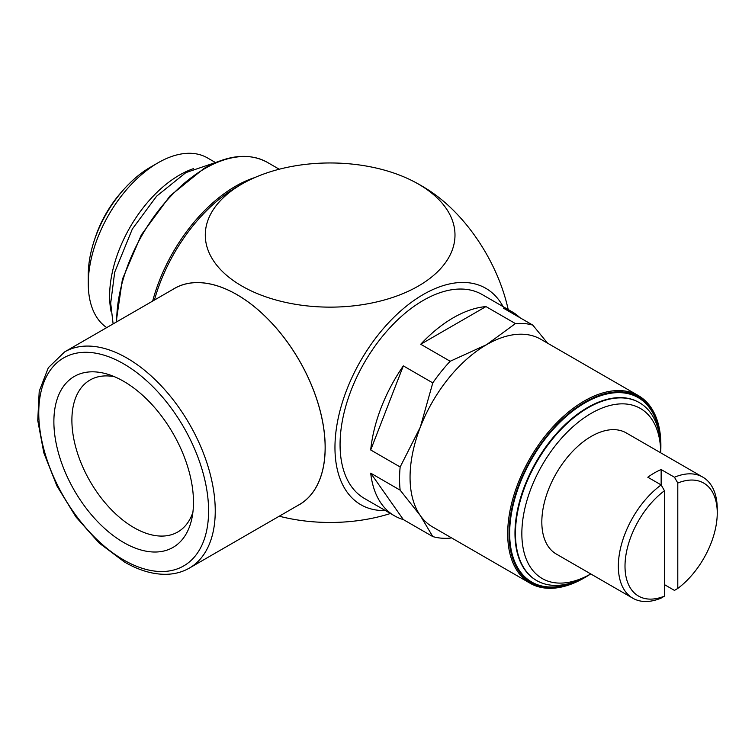 <?xml version="1.0" encoding="UTF-8"?>
<svg xmlns="http://www.w3.org/2000/svg" width="755" height="755" viewBox="0 0 755 755"><rect width="100%" height="100%" fill="white"/><g stroke="black" fill="none" stroke-linecap="round" stroke-linejoin="round"><path stroke-width="1.13" d="M664.466 490.731A65.223 37.656 120 0 0 625.008 566.212A65.223 37.656 120 0 0 664.466 596.129L664.466 490.731L661.144 484.927A69.932 40.374 120 0 0 618.345 566.212A69.932 40.374 120 0 0 632.832 598.224A69.932 40.374 120 0 0 661.144 598.092L664.466 596.129M660.71 449.706L660.71 452.821A98.188 56.691 120 0 0 591.023 413.457A98.188 56.691 120 0 0 521.847 533.568A98.188 56.691 120 0 0 590.769 573.942L588.079 575.499A102.708 59.296 120 0 1 536.72 580.586A102.708 59.296 120 0 1 515.448 533.568A102.708 59.296 120 0 1 560.285 430.208A102.708 59.296 120 0 1 639.438 402.689A102.708 59.296 120 0 1 660.71 449.706M519.893 317.676A117.733 67.978 120 0 0 512.211 311.891A117.733 67.978 120 0 0 503.358 308.125L532.813 325.131A117.733 67.978 120 0 0 515.429 323.584L486.645 344.639A108.314 62.533 120 0 1 540.806 339.269L638.437 395.639A108.314 62.533 120 0 1 660.87 445.224L660.87 445.997A107.37 61.995 120 0 0 584.946 402.16A107.37 61.995 120 0 0 509.021 533.662A107.37 61.995 120 0 0 584.946 577.499A107.37 61.995 120 0 0 589.976 574.404M638.437 395.639A108.314 62.533 120 0 0 554.972 424.659A108.314 62.533 120 0 0 507.69 533.662A108.314 62.533 120 0 0 530.123 583.247A108.314 62.533 120 0 0 584.285 577.886L584.946 577.499M193.544 168.62A98.707 56.993 120 0 0 109.626 295.998A98.707 56.993 120 0 0 111.07 311.475M214.816 162.165L207.427 157.899A98.707 56.993 120 0 0 158.106 162.769A98.707 56.993 120 0 0 88.278 283.672A98.707 56.993 120 0 0 88.278 283.71A98.707 56.993 120 0 0 106.719 327.604M158.106 162.769L150.339 167.242A87.74 50.66 120 0 0 88.278 274.716A87.74 50.66 120 0 0 88.278 274.745A87.74 50.66 120 0 0 88.278 274.782M122.706 190.675A78.209 45.158 120 0 0 94.752 239.099M503.104 306.634A124.953 72.14 120 0 0 423.31 294.488A124.953 72.14 120 0 0 337.126 423.819A124.953 72.14 120 0 0 385.371 510.55M390.467 513.494A124.849 72.084 180 0 1 279.246 516.203M413.174 181.219A124.849 72.084 0 0 0 247.102 181.219A124.849 72.084 0 0 0 241.855 184.078A124.849 72.084 0 0 0 241.855 286.022A124.849 72.084 0 0 0 418.421 286.022A124.849 72.084 0 0 0 418.421 184.078A124.849 72.084 0 0 0 413.174 181.219A181.596 181.596 0 0 1 428.472 190.052A124.849 72.084 60 0 1 508.2 309.569M297.432 505.699A124.849 72.084 -120 0 0 318.959 406.322A124.849 72.084 -120 0 0 236.9 294.61A124.849 72.084 -120 0 0 172.64 289.543M236.9 294.648A124.802 72.055 60 0 1 318.421 404.623A124.802 72.055 60 0 1 299.291 504.623L189.401 568.071A124.802 72.055 -120 0 0 208.531 468.072A124.802 72.055 -120 0 0 127.01 358.096A124.802 72.055 -120 0 0 64.609 351.915L174.499 288.467A124.802 72.055 60 0 1 236.9 294.648M515.429 323.584L485.975 306.577L420.724 344.252L450.178 361.258L486.645 344.639A108.314 62.533 120 0 0 420.318 427.151A108.314 62.533 120 0 0 410.059 477.292A108.314 62.533 120 0 0 420.318 515.59L432.785 536.578A117.733 67.978 120 0 0 450.178 538.136L451.282 537.73M450.178 361.258A117.733 67.978 120 0 0 432.785 382.889L403.33 365.882L370.705 449.971L400.159 466.977A117.733 67.978 120 0 0 399.555 478.925A117.733 67.978 120 0 0 400.159 490.165L420.318 515.59A108.314 62.533 120 0 0 432.492 526.877L530.123 583.247M400.159 490.165L370.705 473.159A117.733 67.978 120 0 0 394.478 515.816L364.448 498.47A117.733 67.978 -60 0 1 340.061 444.572A117.733 67.978 -60 0 1 391.449 326.094A117.733 67.978 -60 0 1 482.181 294.554L512.211 311.891M394.478 515.816A117.733 67.978 120 0 0 403.33 519.572L432.785 536.578M661.144 469.544L661.144 484.927L647.818 477.236A69.932 40.374 -60 0 1 661.144 469.544L674.46 477.236L677.792 483.04L677.792 588.438A65.223 37.656 120 0 0 717.25 512.956L717.25 509.115A69.932 40.374 120 0 0 702.763 477.103L626.244 432.917A69.932 40.374 120 0 0 572.356 451.66A69.932 40.374 120 0 0 541.826 522.035A69.932 40.374 120 0 0 556.312 554.047L632.832 598.224M702.763 477.103A69.932 40.374 120 0 0 674.46 477.236M717.25 512.956A65.223 37.656 120 0 0 677.792 483.04M114.6 376.764A87.731 50.651 -120 0 0 90.062 380.01A87.731 50.651 -120 0 0 71.895 420.176A87.731 50.651 -120 0 0 110.192 508.474A87.731 50.651 -120 0 0 177.803 531.973A87.731 50.651 -120 0 0 192.884 512.352M53.879 421.62A98.707 56.993 60 0 1 108.38 374.452A98.707 56.993 60 0 1 193.478 502.217A98.707 56.993 60 0 1 191.779 518.902A98.707 56.993 60 0 1 115.977 537.579A98.707 56.993 60 0 1 53.879 421.62M677.792 588.438L674.46 590.401L664.466 584.634M370.705 473.159L403.33 519.572M432.785 382.889L420.318 427.151L400.159 466.977M403.33 365.882A117.733 67.978 120 0 0 370.705 449.971M485.975 306.577A117.733 67.978 120 0 0 420.724 344.252M547.554 343.166L532.813 325.131M154.426 300.056A124.754 72.027 -60 0 1 231.596 190.185A181.596 181.596 0 0 1 247.102 181.219M660.71 451.896A107.37 61.995 120 0 0 660.87 445.997M639.202 402.557A102.708 59.296 120 0 0 638.966 402.415A102.708 59.296 120 0 0 587.616 407.502A102.708 59.296 120 0 0 514.985 533.304A102.708 59.296 120 0 0 536.258 580.321A102.708 59.296 120 0 0 536.494 580.453M659.738 436.598A106.474 61.476 120 0 0 584.946 402.887A106.474 61.476 120 0 0 509.785 528.189A106.474 61.476 120 0 0 576.235 581.218M254.86 177.548A124.802 72.055 120 0 0 235.569 186.221A124.802 72.055 120 0 0 152.661 301.085M116.138 322.159L122.433 279.171L141.364 234.833L170.007 195.922L203.992 168.44C228.35 154.737 249.461 152.708 267.327 162.353A124.802 72.055 120 0 0 204.926 168.535A124.802 72.055 120 0 0 116.685 321.375A124.802 72.055 120 0 0 116.685 321.847M123.678 559.965A120.092 69.337 -120 0 0 208.588 510.937A120.092 69.337 -120 0 0 123.678 363.863A120.092 69.337 -120 0 0 38.76 412.891A120.092 69.337 -120 0 0 123.678 559.965M217.44 161.863L185.843 172.631L156.653 196.149L132.352 228.991L114.684 272.234L110.692 303.208L113.118 323.904M638.966 402.415L639.438 402.689M267.327 162.353L279.246 169.233M64.609 351.915L48.329 367.713L39.213 391.288L37.75 420.469L43.847 452.915L56.936 485.965L75.887 516.864L99.094 542.987L124.651 562.126C139.222 570.516 153.199 574.574 166.591 574.3C174.971 574.064 182.578 571.988 189.401 568.071M88.278 274.745L88.278 283.71"/></g></svg>
